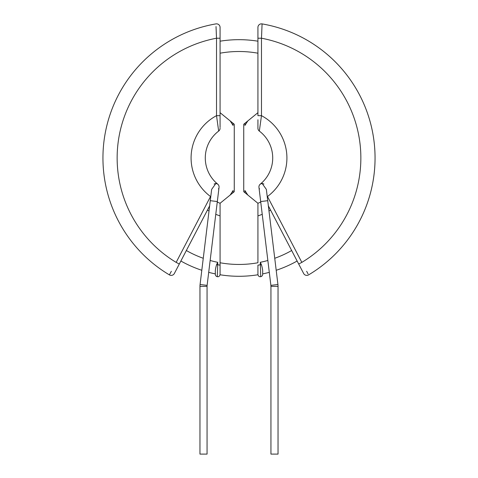 <?xml version="1.0" encoding="UTF-8"?>
<svg xmlns="http://www.w3.org/2000/svg" width="478" height="478" viewBox="0 0 478 478"><rect width="100%" height="100%" fill="white"/><g stroke="black" fill="none" stroke-linecap="round" stroke-linejoin="round"><path stroke-width="0.72" d="M270.883 285.36A8.281 8.281 0 0 1 270.942 286.358L278.041 286.358A15.38 15.38 0 0 0 277.927 284.5L267.728 200.688L260.677 201.549L270.883 285.36L277.927 284.5M207.058 286.358A8.281 8.281 0 0 1 207.117 285.36L217.323 201.549L210.272 200.688L200.073 284.5A15.38 15.38 0 0 0 199.959 286.358L199.959 454.1L207.058 454.1L207.058 286.358L199.959 286.358M263.922 184.06L262.087 183.397L266.354 189.402L267.728 200.688M260.677 201.549L258.951 187.352A3.549 3.549 0 0 1 262.087 183.397L260.241 184.167A33.717 33.717 0 0 0 272.717 157.979A33.717 33.717 0 0 1 260.241 184.167M278.041 286.358L278.041 454.1L270.942 454.1L270.942 286.358M217.323 201.549L219.049 187.352A3.549 3.549 0 0 0 215.913 183.397L211.646 189.402L210.272 200.688M230.217 195L233.085 190.513L233.085 192.664M244.915 192.664L244.915 190.513L247.783 195M257.929 119.757L257.929 128.253A3.549 3.549 0 0 0 259.339 131.086A33.717 33.717 0 0 1 272.717 157.979A33.717 33.717 0 0 0 259.339 131.086L261.478 115.664L261.478 38.216L262.081 23.9A136.051 136.051 0 0 1 375.051 157.979A136.051 136.051 0 0 0 262.081 23.9A3.549 3.549 0 0 0 257.929 27.395L257.929 41.795M259.339 131.086A3.549 3.549 0 0 1 257.929 128.253L257.929 127.495M257.929 112.677L257.929 53.201A106.474 106.474 0 0 0 220.071 53.201L220.071 112.677L234.268 124.262L234.268 191.696L220.071 203.281A49.097 49.097 0 0 1 217.263 202.003A49.097 49.097 0 0 0 220.071 203.281L220.071 262.757A106.474 106.474 0 0 0 257.929 262.757L257.929 203.281L243.732 191.696L243.732 124.262L257.929 112.677L257.929 115.664L261.478 115.664A47.914 47.914 0 0 1 267.477 196.512L267.232 196.637M220.071 112.677L220.071 127.495M220.071 119.757L220.071 115.664L216.522 115.664L216.522 38.216L216.026 26.547M169.923 273.93L169.403 274.886A136.051 136.051 0 0 1 215.919 23.9A3.549 3.549 0 0 1 220.071 27.395L220.071 41.198A118.305 118.305 0 0 1 257.929 41.198L257.929 53.201M217.317 276.69A120.671 120.671 0 0 1 217.281 276.678A2.366 2.366 0 0 1 215.339 274.354L215.339 272.37C215.172 270.548 215.584 267.997 216.576 264.716L217.705 264.716L217.281 276.678A120.671 120.671 0 0 0 217.317 276.69C218.589 276.935 219.51 276.296 220.071 274.76A118.305 118.305 0 0 0 257.929 274.76L257.929 265.165A108.841 108.841 0 0 0 260.295 264.716L261.424 264.716C262.416 267.997 262.828 270.548 262.661 272.37L262.661 274.354A2.366 2.366 0 0 1 260.719 276.678A120.671 120.671 0 0 1 260.683 276.69C259.411 276.935 258.49 276.296 257.929 274.76L257.929 265.165M257.929 203.281A49.097 49.097 0 0 0 260.737 202.003A49.097 49.097 0 0 1 257.929 203.281M297.131 261.018A118.305 118.305 0 0 1 276.2 270.285A118.305 118.305 0 0 0 297.131 261.018M262.661 273.894A118.305 118.305 0 0 0 269.299 272.341A118.305 118.305 0 0 1 262.661 273.894L262.661 272.37M260.683 276.69A120.671 120.671 0 0 0 260.719 276.678L260.295 262.303L261.424 264.716M220.071 53.201L220.071 41.198A118.305 118.305 0 0 1 257.929 41.198M203.264 258.281A106.474 106.474 0 0 1 186.342 250.526L180.869 261.018A118.305 118.305 0 0 0 201.8 270.285A118.305 118.305 0 0 1 180.869 261.018M215.339 273.894A118.305 118.305 0 0 1 208.701 272.341A118.305 118.305 0 0 0 215.339 273.894M216.576 264.716L217.705 262.303L217.705 264.716A108.841 108.841 0 0 0 220.071 265.165M257.929 274.76A118.305 118.305 0 0 1 220.071 274.76L220.071 262.757M214.078 184.06L215.913 183.397L217.759 184.167A33.717 33.717 0 0 1 205.283 157.979A33.717 33.717 0 0 0 217.759 184.167M218.661 131.086A3.549 3.549 0 0 0 220.071 128.253A3.549 3.549 0 0 1 218.661 131.086A33.717 33.717 0 0 0 205.283 157.979A33.717 33.717 0 0 1 218.661 131.086L216.522 115.664A47.914 47.914 0 0 0 210.523 196.512L210.768 196.637M209.645 205.869L174.368 273.476A3.549 3.549 0 0 1 169.403 274.886L171.351 271.277M216.277 32.713L216.474 37.123M220.071 38.216L216.522 38.216A121.854 121.854 0 0 0 176.155 262.38L179.304 264.023M218.458 188.918L218.673 188.565M262.081 23.9A136.051 136.051 0 0 1 308.597 274.886A136.051 136.051 0 0 0 262.081 23.9L261.974 26.547M261.723 32.713L261.526 37.123M308.077 273.93L306.649 271.277M268.355 205.869L303.632 273.476A3.549 3.549 0 0 0 308.597 274.886A136.051 136.051 0 0 0 375.051 157.979A136.051 136.051 0 0 1 308.597 274.886A3.549 3.549 0 0 1 303.632 273.476M259.327 188.565L259.542 188.918M257.929 38.216L261.478 38.216A121.854 121.854 0 0 1 301.845 262.38L298.696 264.023M247.783 120.958L244.915 125.445L244.915 123.3M233.085 123.3L233.085 125.445L230.217 120.958M207.117 285.36L200.073 284.5M174.368 273.476A3.549 3.549 0 0 1 169.403 274.886A136.051 136.051 0 0 1 215.919 23.9M270.56 210.093A60.927 60.927 0 0 1 268.983 211.019M262.231 214.305A60.927 60.927 0 0 1 257.929 215.895M260.295 262.303A106.474 106.474 0 0 0 267.853 260.474M274.736 258.281A106.474 106.474 0 0 0 291.658 250.526M210.147 260.474A106.474 106.474 0 0 0 217.705 262.303M220.071 215.895A60.927 60.927 0 0 1 215.769 214.305M209.017 211.019A60.927 60.927 0 0 1 207.44 210.093M215.339 274.354A2.366 2.366 0 0 0 217.281 276.678M260.719 276.678A2.366 2.366 0 0 0 262.661 274.354M176.155 262.38L210.523 196.512M301.845 262.38L267.477 196.512M258.951 187.352A3.549 3.549 0 0 1 262.046 183.403"/></g></svg>
